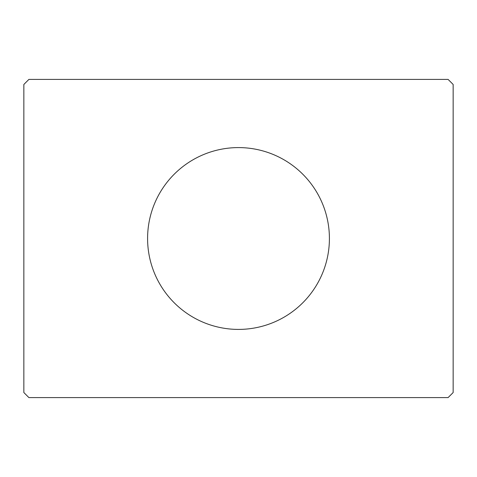 <?xml version="1.0" encoding="UTF-8"?>
<svg xmlns="http://www.w3.org/2000/svg" width="477" height="477" viewBox="0 0 477 477"><rect width="100%" height="100%" fill="white"/><g stroke="black" fill="none" stroke-linecap="round" stroke-linejoin="round"><path stroke-width="0.72" d="M329.41 238.5A90.91 90.91 0 0 0 238.5 147.59A90.91 90.91 0 0 0 147.59 238.5A90.91 90.91 0 0 0 238.5 329.41A90.91 90.91 0 0 0 329.41 238.5M448.1 79.409L28.9 79.409L23.85 84.459L23.85 392.541L28.9 397.591L448.1 397.591L453.15 392.541L453.15 84.459L448.1 79.409"/></g></svg>
